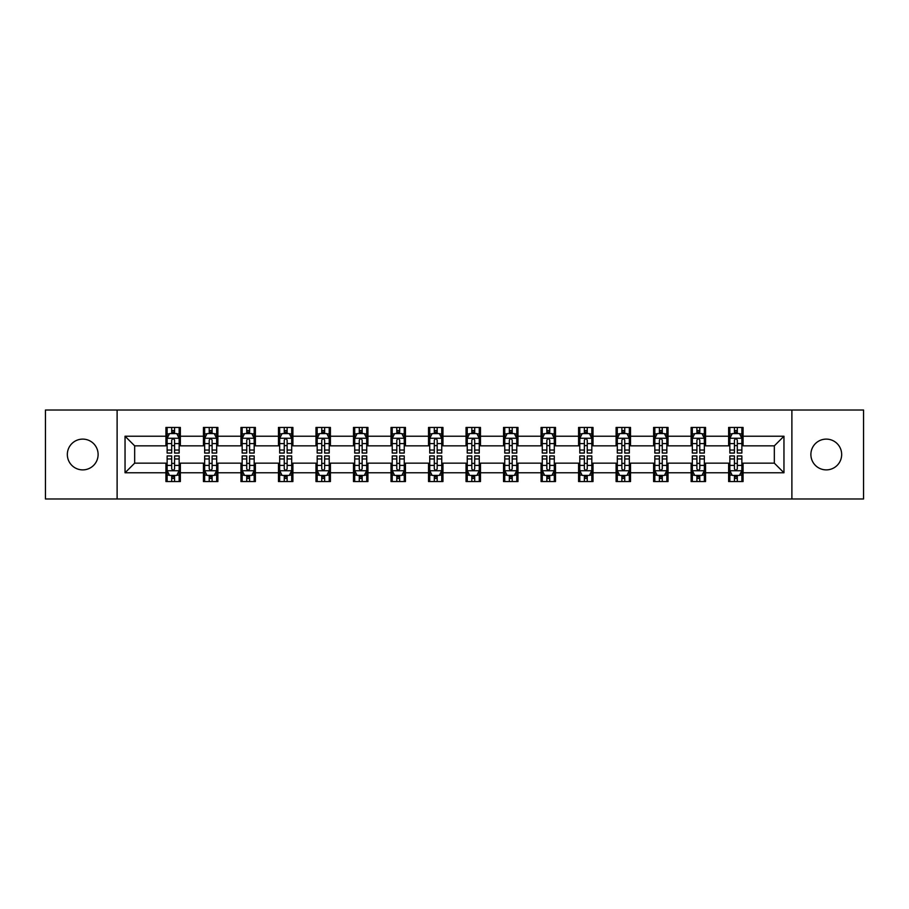 <?xml version="1.0" encoding="UTF-8"?>
<svg xmlns="http://www.w3.org/2000/svg" width="909" height="909" viewBox="0 0 909 909"><rect width="100%" height="100%" fill="white"/><g stroke="black" fill="none" stroke-linecap="round" stroke-linejoin="round"><path stroke-width="1.36" d="M826.281 439.115A15.385 15.385 0 0 0 810.885 454.5A15.385 15.385 0 0 0 826.281 469.885A15.385 15.385 0 0 0 841.666 454.5A15.385 15.385 0 0 0 826.281 439.115M82.719 439.115A15.385 15.385 0 0 0 67.334 454.5A15.385 15.385 0 0 0 82.719 469.885A15.385 15.385 0 0 0 98.115 454.5A15.385 15.385 0 0 0 82.719 439.115M791.887 498.984L863.55 498.984L863.55 410.016L791.887 410.016L791.887 498.984L117.113 498.984L117.113 410.016L45.45 410.016L45.45 498.984L117.113 498.984M791.887 410.016L117.113 410.016M743.073 436.229L743.073 427.446L728.643 427.446L728.643 436.229L705.554 436.229L705.554 427.446L691.124 427.446L691.124 436.229L668.047 436.229L668.047 427.446L653.616 427.446L653.616 436.229L630.528 436.229L630.528 427.446L616.097 427.446L616.097 436.229L593.009 436.229L593.009 427.446L578.59 427.446L578.59 436.229L555.501 436.229L555.501 427.446L541.071 427.446L541.071 436.229L517.982 436.229L517.982 427.446L503.552 427.446L503.552 436.229L480.475 436.229L480.475 427.446L466.044 427.446L466.044 436.229L442.956 436.229L442.956 427.446L428.525 427.446L428.525 436.229L405.448 436.229L405.448 427.446L391.018 427.446L391.018 436.229L367.929 436.229L367.929 427.446L353.499 427.446L353.499 436.229L330.41 436.229L330.41 427.446L315.991 427.446L315.991 436.229L292.903 436.229L292.903 427.446L278.472 427.446L278.472 436.229L255.384 436.229L255.384 427.446L240.953 427.446L240.953 436.229L217.876 436.229L217.876 427.446L203.446 427.446L203.446 436.229L180.357 436.229L180.357 427.446L165.927 427.446L165.927 436.229L125.044 436.229L125.044 472.771L134.668 463.158L165.927 463.158L165.927 481.554L180.357 481.554L180.357 463.158L203.446 463.158L203.446 481.554L217.876 481.554L217.876 463.158L240.953 463.158L240.953 481.554L255.384 481.554L255.384 463.158L278.472 463.158L278.472 481.554L292.903 481.554L292.903 463.158L315.991 463.158L315.991 481.554L330.41 481.554L330.41 463.158L353.499 463.158L353.499 481.554L367.929 481.554L367.929 463.158L391.018 463.158L391.018 481.554L405.448 481.554L405.448 463.158L428.525 463.158L428.525 481.554L442.956 481.554L442.956 463.158L466.044 463.158L466.044 481.554L480.475 481.554L480.475 463.158L503.552 463.158L503.552 481.554L517.982 481.554L517.982 463.158L541.071 463.158L541.071 481.554L555.501 481.554L555.501 463.158L578.59 463.158L578.59 481.554L593.009 481.554L593.009 463.158L616.097 463.158L616.097 481.554L630.528 481.554L630.528 463.158L653.616 463.158L653.616 481.554L668.047 481.554L668.047 463.158L691.124 463.158L691.124 481.554L705.554 481.554L705.554 463.158L728.643 463.158L728.643 481.554L743.073 481.554L743.073 463.158L774.332 463.158L774.332 445.842L743.073 445.842L743.073 436.229L783.956 436.229L783.956 472.771L743.073 472.771M728.643 472.771L705.554 472.771M691.124 472.771L668.047 472.771M653.616 472.771L630.528 472.771M616.097 472.771L593.009 472.771M578.59 472.771L555.501 472.771M541.071 472.771L517.982 472.771M503.552 472.771L480.475 472.771M466.044 472.771L442.956 472.771M428.525 472.771L405.448 472.771M391.018 472.771L367.929 472.771M353.499 472.771L330.41 472.771M315.991 472.771L292.903 472.771M278.472 472.771L255.384 472.771M240.953 472.771L217.876 472.771M203.446 472.771L180.357 472.771M165.927 472.771L125.044 472.771M728.643 436.229L728.643 445.842L705.554 445.842L705.554 436.229M691.124 436.229L691.124 445.842L668.047 445.842L668.047 436.229M653.616 436.229L653.616 445.842L630.528 445.842L630.528 436.229M616.097 436.229L616.097 445.842L593.009 445.842L593.009 436.229M578.59 436.229L578.59 445.842L555.501 445.842L555.501 436.229M541.071 436.229L541.071 445.842L517.982 445.842L517.982 436.229M503.552 436.229L503.552 445.842L480.475 445.842L480.475 436.229M466.044 436.229L466.044 445.842L442.956 445.842L442.956 436.229M428.525 436.229L428.525 445.842L405.448 445.842L405.448 436.229M391.018 436.229L391.018 445.842L367.929 445.842L367.929 436.229M353.499 436.229L353.499 445.842L330.41 445.842L330.41 436.229M315.991 436.229L315.991 445.842L292.903 445.842L292.903 436.229M278.472 436.229L278.472 445.842L255.384 445.842L255.384 436.229M240.953 436.229L240.953 445.842L217.876 445.842L217.876 436.229M203.446 436.229L203.446 445.842L180.357 445.842L180.357 436.229M165.927 436.229L165.927 445.842L134.668 445.842L125.044 436.229M134.668 445.842L134.668 463.158M783.956 472.771L774.332 463.158M774.332 445.842L783.956 436.229M165.927 433.457L167.131 433.457M171.699 433.457L174.585 433.457M179.153 433.457L180.357 433.457M165.927 445.603L167.131 445.603M171.699 445.603L174.585 445.603M179.153 445.603L180.357 445.603M165.927 463.397L167.131 463.397M171.699 463.397L174.585 463.397M179.153 463.397L180.357 463.397M165.927 475.543L167.131 475.543M171.699 475.543L174.585 475.543M179.153 475.543L180.357 475.543M203.446 463.397L204.65 463.397M209.218 463.397L212.104 463.397M216.672 463.397L217.876 463.397M203.446 475.543L204.65 475.543M209.218 475.543L212.104 475.543M216.672 475.543L217.876 475.543M203.446 433.457L204.65 433.457M209.218 433.457L212.104 433.457M216.672 433.457L217.876 433.457M203.446 445.603L204.65 445.603M209.218 445.603L212.104 445.603M216.672 445.603L217.876 445.603M240.953 463.397L242.158 463.397M246.725 463.397L249.611 463.397M254.179 463.397L255.384 463.397M240.953 475.543L242.158 475.543M246.725 475.543L249.611 475.543M254.179 475.543L255.384 475.543M240.953 433.457L242.158 433.457M246.725 433.457L249.611 433.457M254.179 433.457L255.384 433.457M240.953 445.603L242.158 445.603M246.725 445.603L249.611 445.603M254.179 445.603L255.384 445.603M278.472 463.397L279.677 463.397M284.244 463.397L287.13 463.397M291.698 463.397L292.903 463.397M278.472 475.543L279.677 475.543M284.244 475.543L287.13 475.543M291.698 475.543L292.903 475.543M278.472 433.457L279.677 433.457M284.244 433.457L287.13 433.457M291.698 433.457L292.903 433.457M278.472 445.603L279.677 445.603M284.244 445.603L287.13 445.603M291.698 445.603L292.903 445.603M315.991 463.397L317.184 463.397M321.752 463.397L324.638 463.397M329.217 463.397L330.41 463.397M315.991 475.543L317.184 475.543M321.752 475.543L324.638 475.543M329.217 475.543L330.41 475.543M315.991 433.457L317.184 433.457M321.752 433.457L324.638 433.457M329.217 433.457L330.41 433.457M315.991 445.603L317.184 445.603M321.752 445.603L324.638 445.603M329.217 445.603L330.41 445.603M353.499 463.397L354.703 463.397M359.271 463.397L362.157 463.397M366.725 463.397L367.929 463.397M353.499 475.543L354.703 475.543M359.271 475.543L362.157 475.543M366.725 475.543L367.929 475.543M353.499 433.457L354.703 433.457M359.271 433.457L362.157 433.457M366.725 433.457L367.929 433.457M353.499 445.603L354.703 445.603M359.271 445.603L362.157 445.603M366.725 445.603L367.929 445.603M391.018 463.397L392.222 463.397M396.79 463.397L399.676 463.397M404.244 463.397L405.448 463.397M391.018 475.543L392.222 475.543M396.79 475.543L399.676 475.543M404.244 475.543L405.448 475.543M391.018 433.457L392.222 433.457M396.79 433.457L399.676 433.457M404.244 433.457L405.448 433.457M391.018 445.603L392.222 445.603M396.79 445.603L399.676 445.603M404.244 445.603L405.448 445.603M428.525 463.397L429.73 463.397M434.297 463.397L437.184 463.397M441.751 463.397L442.956 463.397M428.525 475.543L429.73 475.543M434.297 475.543L437.184 475.543M441.751 475.543L442.956 475.543M428.525 433.457L429.73 433.457M434.297 433.457L437.184 433.457M441.751 433.457L442.956 433.457M428.525 445.603L429.73 445.603M434.297 445.603L437.184 445.603M441.751 445.603L442.956 445.603M466.044 463.397L467.249 463.397M471.816 463.397L474.703 463.397M479.27 463.397L480.475 463.397M466.044 475.543L467.249 475.543M471.816 475.543L474.703 475.543M479.27 475.543L480.475 475.543M466.044 433.457L467.249 433.457M471.816 433.457L474.703 433.457M479.27 433.457L480.475 433.457M466.044 445.603L467.249 445.603M471.816 445.603L474.703 445.603M479.27 445.603L480.475 445.603M503.552 463.397L504.756 463.397M509.324 463.397L512.21 463.397M516.778 463.397L517.982 463.397M503.552 475.543L504.756 475.543M509.324 475.543L512.21 475.543M516.778 475.543L517.982 475.543M503.552 433.457L504.756 433.457M509.324 433.457L512.21 433.457M516.778 433.457L517.982 433.457M503.552 445.603L504.756 445.603M509.324 445.603L512.21 445.603M516.778 445.603L517.982 445.603M541.071 463.397L542.275 463.397M546.843 463.397L549.729 463.397M554.297 463.397L555.501 463.397M541.071 475.543L542.275 475.543M546.843 475.543L549.729 475.543M554.297 475.543L555.501 475.543M541.071 433.457L542.275 433.457M546.843 433.457L549.729 433.457M554.297 433.457L555.501 433.457M541.071 445.603L542.275 445.603M546.843 445.603L549.729 445.603M554.297 445.603L555.501 445.603M578.59 463.397L579.783 463.397M584.362 463.397L587.248 463.397M591.816 463.397L593.009 463.397M578.59 475.543L579.783 475.543M584.362 475.543L587.248 475.543M591.816 475.543L593.009 475.543M578.59 433.457L579.783 433.457M584.362 433.457L587.248 433.457M591.816 433.457L593.009 433.457M578.59 445.603L579.783 445.603M584.362 445.603L587.248 445.603M591.816 445.603L593.009 445.603M616.097 463.397L617.302 463.397M621.87 463.397L624.756 463.397M629.323 463.397L630.528 463.397M616.097 475.543L617.302 475.543M621.87 475.543L624.756 475.543M629.323 475.543L630.528 475.543M616.097 433.457L617.302 433.457M621.87 433.457L624.756 433.457M629.323 433.457L630.528 433.457M616.097 445.603L617.302 445.603M621.87 445.603L624.756 445.603M629.323 445.603L630.528 445.603M653.616 463.397L654.821 463.397M659.389 463.397L662.275 463.397M666.842 463.397L668.047 463.397M653.616 475.543L654.821 475.543M659.389 475.543L662.275 475.543M666.842 475.543L668.047 475.543M653.616 433.457L654.821 433.457M659.389 433.457L662.275 433.457M666.842 433.457L668.047 433.457M653.616 445.603L654.821 445.603M659.389 445.603L662.275 445.603M666.842 445.603L668.047 445.603M691.124 463.397L692.328 463.397M696.896 463.397L699.782 463.397M704.35 463.397L705.554 463.397M691.124 475.543L692.328 475.543M696.896 475.543L699.782 475.543M704.35 475.543L705.554 475.543M691.124 433.457L692.328 433.457M696.896 433.457L699.782 433.457M704.35 433.457L705.554 433.457M691.124 445.603L692.328 445.603M696.896 445.603L699.782 445.603M704.35 445.603L705.554 445.603M728.643 463.397L729.847 463.397M734.415 463.397L737.301 463.397M741.869 463.397L743.073 463.397M728.643 475.543L729.847 475.543M734.415 475.543L737.301 475.543M741.869 475.543L743.073 475.543M728.643 433.457L729.847 433.457M734.415 433.457L737.301 433.457M741.869 433.457L743.073 433.457M728.643 445.603L729.847 445.603M734.415 445.603L737.301 445.603M741.869 445.603L743.073 445.603M174.585 430.571L171.699 430.571M179.153 450.046L174.585 450.046L174.585 453.057L179.153 453.057L179.153 438.388L176.755 433.582L169.54 433.582L167.131 438.388L167.131 453.057L171.699 453.057L171.699 450.046L167.131 450.046M167.131 438.388L167.131 427.446M179.153 438.388L179.153 427.446M171.699 433.582L171.699 427.446M174.585 427.446L174.585 433.582M174.585 450.046L174.585 440.195C173.63 438.343 172.665 438.343 171.699 440.195L171.699 450.046M171.699 478.429L174.585 478.429M167.131 458.954L171.699 458.954L171.699 455.943L167.131 455.943L167.131 470.612L169.54 475.418L176.755 475.418L179.153 470.612L179.153 455.943L174.585 455.943L174.585 458.954L179.153 458.954M179.153 470.612L179.153 481.554M167.131 470.612L167.131 481.554M174.585 475.418L174.585 481.554M171.699 481.554L171.699 475.418M171.699 458.954L171.699 468.805C172.665 470.657 173.619 470.657 174.585 468.805L174.585 458.954M212.104 430.571L209.218 430.571M216.672 450.046L212.104 450.046L212.104 453.057L216.672 453.057L216.672 438.388L214.263 433.582L207.047 433.582L204.65 438.388L204.65 453.057L209.218 453.057L209.218 450.046L204.65 450.046M204.65 438.388L204.65 427.446M216.672 438.388L216.672 427.446M209.218 433.582L209.218 427.446M212.104 427.446L212.104 433.582M212.104 450.046L212.104 440.195C211.138 438.343 210.172 438.343 209.218 440.195L209.218 450.046M249.611 430.571L246.725 430.571M254.179 450.046L249.611 450.046L249.611 453.057L254.179 453.057L254.179 438.388L251.782 433.582L244.566 433.582L242.158 438.388L242.158 453.057L246.725 453.057L246.725 450.046L242.158 450.046M242.158 438.388L242.158 427.446M254.179 438.388L254.179 427.446M246.725 433.582L246.725 427.446M249.611 427.446L249.611 433.582M249.611 450.046L249.611 440.195C248.657 438.343 247.691 438.343 246.725 440.195L246.725 450.046M209.218 478.429L212.104 478.429M204.65 458.954L209.218 458.954L209.218 455.943L204.65 455.943L204.65 470.612L207.047 475.418L214.263 475.418L216.672 470.612L216.672 455.943L212.104 455.943L212.104 458.954L216.672 458.954M216.672 470.612L216.672 481.554M204.65 470.612L204.65 481.554M212.104 475.418L212.104 481.554M209.218 481.554L209.218 475.418M209.218 458.954L209.218 468.805C210.172 470.657 211.138 470.657 212.104 468.805L212.104 458.954M246.725 478.429L249.611 478.429M242.158 458.954L246.725 458.954L246.725 455.943L242.158 455.943L242.158 470.612L244.566 475.418L251.782 475.418L254.179 470.612L254.179 455.943L249.611 455.943L249.611 458.954L254.179 458.954M254.179 470.612L254.179 481.554M242.158 470.612L242.158 481.554M249.611 475.418L249.611 481.554M246.725 481.554L246.725 475.418M246.725 458.954L246.725 468.805C247.691 470.657 248.646 470.657 249.611 468.805L249.611 458.954M287.13 430.571L284.244 430.571M291.698 450.046L287.13 450.046L287.13 453.057L291.698 453.057L291.698 438.388L289.289 433.582L282.074 433.582L279.677 438.388L279.677 453.057L284.244 453.057L284.244 450.046L279.677 450.046M279.677 438.388L279.677 427.446M291.698 438.388L291.698 427.446M284.244 433.582L284.244 427.446M287.13 427.446L287.13 433.582M287.13 450.046L287.13 440.195C286.165 438.343 285.21 438.343 284.244 440.195L284.244 450.046M324.638 430.571L321.752 430.571M329.217 450.046L324.638 450.046L324.638 453.057L329.217 453.057L329.217 438.388L326.808 433.582L319.593 433.582L317.184 438.388L317.184 453.057L321.752 453.057L321.752 450.046L317.184 450.046M317.184 438.388L317.184 427.446M329.217 438.388L329.217 427.446M321.752 433.582L321.752 427.446M324.638 427.446L324.638 433.582M324.638 450.046L324.638 440.195C323.684 438.343 322.718 438.343 321.752 440.195L321.752 450.046M362.157 430.571L359.271 430.571M366.725 450.046L362.157 450.046L362.157 453.057L366.725 453.057L366.725 438.388L364.316 433.582L357.112 433.582L354.703 438.388L354.703 453.057L359.271 453.057L359.271 450.046L354.703 450.046M354.703 438.388L354.703 427.446M366.725 438.388L366.725 427.446M359.271 433.582L359.271 427.446M362.157 427.446L362.157 433.582M362.157 450.046L362.157 440.195C361.191 438.343 360.237 438.343 359.271 440.195L359.271 450.046M284.244 478.429L287.13 478.429M279.677 458.954L284.244 458.954L284.244 455.943L279.677 455.943L279.677 470.612L282.074 475.418L289.289 475.418L291.698 470.612L291.698 455.943L287.13 455.943L287.13 458.954L291.698 458.954M291.698 470.612L291.698 481.554M279.677 470.612L279.677 481.554M287.13 475.418L287.13 481.554M284.244 481.554L284.244 475.418M284.244 458.954L284.244 468.805C285.199 470.657 286.165 470.657 287.13 468.805L287.13 458.954M321.752 478.429L324.638 478.429M317.184 458.954L321.752 458.954L321.752 455.943L317.184 455.943L317.184 470.612L319.593 475.418L326.808 475.418L329.217 470.612L329.217 455.943L324.638 455.943L324.638 458.954L329.217 458.954M329.217 470.612L329.217 481.554M317.184 470.612L317.184 481.554M324.638 475.418L324.638 481.554M321.752 481.554L321.752 475.418M321.752 458.954L321.752 468.805C322.718 470.657 323.684 470.657 324.638 468.805L324.638 458.954M359.271 478.429L362.157 478.429M354.703 458.954L359.271 458.954L359.271 455.943L354.703 455.943L354.703 470.612L357.112 475.418L364.316 475.418L366.725 470.612L366.725 455.943L362.157 455.943L362.157 458.954L366.725 458.954M366.725 470.612L366.725 481.554M354.703 470.612L354.703 481.554M362.157 475.418L362.157 481.554M359.271 481.554L359.271 475.418M359.271 458.954L359.271 468.805C360.237 470.657 361.191 470.657 362.157 468.805L362.157 458.954M396.79 478.429L399.676 478.429M392.222 458.954L396.79 458.954L396.79 455.943L392.222 455.943L392.222 470.612L394.62 475.418L401.835 475.418L404.244 470.612L404.244 455.943L399.676 455.943L399.676 458.954L404.244 458.954M404.244 470.612L404.244 481.554M392.222 470.612L392.222 481.554M399.676 475.418L399.676 481.554M396.79 481.554L396.79 475.418M396.79 458.954L396.79 468.805C397.744 470.657 398.71 470.657 399.676 468.805L399.676 458.954M434.297 478.429L437.184 478.429M429.73 458.954L434.297 458.954L434.297 455.943L429.73 455.943L429.73 470.612L432.139 475.418L439.354 475.418L441.751 470.612L441.751 455.943L437.184 455.943L437.184 458.954L441.751 458.954M441.751 470.612L441.751 481.554M429.73 470.612L429.73 481.554M437.184 475.418L437.184 481.554M434.297 481.554L434.297 475.418M434.297 458.954L434.297 468.805C435.263 470.657 436.218 470.657 437.184 468.805L437.184 458.954M471.816 478.429L474.703 478.429M467.249 458.954L471.816 458.954L471.816 455.943L467.249 455.943L467.249 470.612L469.646 475.418L476.861 475.418L479.27 470.612L479.27 455.943L474.703 455.943L474.703 458.954L479.27 458.954M479.27 470.612L479.27 481.554M467.249 470.612L467.249 481.554M474.703 475.418L474.703 481.554M471.816 481.554L471.816 475.418M471.816 458.954L471.816 468.805C472.771 470.657 473.737 470.657 474.703 468.805L474.703 458.954M509.324 478.429L512.21 478.429M504.756 458.954L509.324 458.954L509.324 455.943L504.756 455.943L504.756 470.612L507.165 475.418L514.38 475.418L516.778 470.612L516.778 455.943L512.21 455.943L512.21 458.954L516.778 458.954M516.778 470.612L516.778 481.554M504.756 470.612L504.756 481.554M512.21 475.418L512.21 481.554M509.324 481.554L509.324 475.418M509.324 458.954L509.324 468.805C510.29 470.657 511.256 470.657 512.21 468.805L512.21 458.954M546.843 478.429L549.729 478.429M542.275 458.954L546.843 458.954L546.843 455.943L542.275 455.943L542.275 470.612L544.684 475.418L551.888 475.418L554.297 470.612L554.297 455.943L549.729 455.943L549.729 458.954L554.297 458.954M554.297 470.612L554.297 481.554M542.275 470.612L542.275 481.554M549.729 475.418L549.729 481.554M546.843 481.554L546.843 475.418M546.843 458.954L546.843 468.805C547.809 470.657 548.763 470.657 549.729 468.805L549.729 458.954M584.362 478.429L587.248 478.429M579.783 458.954L584.362 458.954L584.362 455.943L579.783 455.943L579.783 470.612L582.192 475.418L589.407 475.418L591.816 470.612L591.816 455.943L587.248 455.943L587.248 458.954L591.816 458.954M591.816 470.612L591.816 481.554M579.783 470.612L579.783 481.554M587.248 475.418L587.248 481.554M584.362 481.554L584.362 475.418M584.362 458.954L584.362 468.805C585.316 470.657 586.282 470.657 587.248 468.805L587.248 458.954M621.87 478.429L624.756 478.429M617.302 458.954L621.87 458.954L621.87 455.943L617.302 455.943L617.302 470.612L619.711 475.418L626.926 475.418L629.323 470.612L629.323 455.943L624.756 455.943L624.756 458.954L629.323 458.954M629.323 470.612L629.323 481.554M617.302 470.612L617.302 481.554M624.756 475.418L624.756 481.554M621.87 481.554L621.87 475.418M621.87 458.954L621.87 468.805C622.835 470.657 623.79 470.657 624.756 468.805L624.756 458.954M659.389 478.429L662.275 478.429M654.821 458.954L659.389 458.954L659.389 455.943L654.821 455.943L654.821 470.612L657.218 475.418L664.434 475.418L666.842 470.612L666.842 455.943L662.275 455.943L662.275 458.954L666.842 458.954M666.842 470.612L666.842 481.554M654.821 470.612L654.821 481.554M662.275 475.418L662.275 481.554M659.389 481.554L659.389 475.418M659.389 458.954L659.389 468.805C660.343 470.657 661.309 470.657 662.275 468.805L662.275 458.954M696.896 478.429L699.782 478.429M692.328 458.954L696.896 458.954L696.896 455.943L692.328 455.943L692.328 470.612L694.737 475.418L701.953 475.418L704.35 470.612L704.35 455.943L699.782 455.943L699.782 458.954L704.35 458.954M704.35 470.612L704.35 481.554M692.328 470.612L692.328 481.554M699.782 475.418L699.782 481.554M696.896 481.554L696.896 475.418M696.896 458.954L696.896 468.805C697.862 470.657 698.828 470.657 699.782 468.805L699.782 458.954M399.676 430.571L396.79 430.571M404.244 450.046L399.676 450.046L399.676 453.057L404.244 453.057L404.244 438.388L401.835 433.582L394.62 433.582L392.222 438.388L392.222 453.057L396.79 453.057L396.79 450.046L392.222 450.046M392.222 438.388L392.222 427.446M404.244 438.388L404.244 427.446M396.79 433.582L396.79 427.446M399.676 427.446L399.676 433.582M399.676 450.046L399.676 440.195C398.71 438.343 397.744 438.343 396.79 440.195L396.79 450.046M437.184 430.571L434.297 430.571M441.751 450.046L437.184 450.046L437.184 453.057L441.751 453.057L441.751 438.388L439.354 433.582L432.139 433.582L429.73 438.388L429.73 453.057L434.297 453.057L434.297 450.046L429.73 450.046M429.73 438.388L429.73 427.446M441.751 438.388L441.751 427.446M434.297 433.582L434.297 427.446M437.184 427.446L437.184 433.582M437.184 450.046L437.184 440.195C436.229 438.343 435.263 438.343 434.297 440.195L434.297 450.046M474.703 430.571L471.816 430.571M479.27 450.046L474.703 450.046L474.703 453.057L479.27 453.057L479.27 438.388L476.861 433.582L469.646 433.582L467.249 438.388L467.249 453.057L471.816 453.057L471.816 450.046L467.249 450.046M467.249 438.388L467.249 427.446M479.27 438.388L479.27 427.446M471.816 433.582L471.816 427.446M474.703 427.446L474.703 433.582M474.703 450.046L474.703 440.195C473.737 438.343 472.782 438.343 471.816 440.195L471.816 450.046M512.21 430.571L509.324 430.571M516.778 450.046L512.21 450.046L512.21 453.057L516.778 453.057L516.778 438.388L514.38 433.582L507.165 433.582L504.756 438.388L504.756 453.057L509.324 453.057L509.324 450.046L504.756 450.046M504.756 438.388L504.756 427.446M516.778 438.388L516.778 427.446M509.324 433.582L509.324 427.446M512.21 427.446L512.21 433.582M512.21 450.046L512.21 440.195C511.256 438.343 510.29 438.343 509.324 440.195L509.324 450.046M549.729 430.571L546.843 430.571M554.297 450.046L549.729 450.046L549.729 453.057L554.297 453.057L554.297 438.388L551.888 433.582L544.684 433.582L542.275 438.388L542.275 453.057L546.843 453.057L546.843 450.046L542.275 450.046M542.275 438.388L542.275 427.446M554.297 438.388L554.297 427.446M546.843 433.582L546.843 427.446M549.729 427.446L549.729 433.582M549.729 450.046L549.729 440.195C548.763 438.343 547.809 438.343 546.843 440.195L546.843 450.046M587.248 430.571L584.362 430.571M591.816 450.046L587.248 450.046L587.248 453.057L591.816 453.057L591.816 438.388L589.407 433.582L582.192 433.582L579.783 438.388L579.783 453.057L584.362 453.057L584.362 450.046L579.783 450.046M579.783 438.388L579.783 427.446M591.816 438.388L591.816 427.446M584.362 433.582L584.362 427.446M587.248 427.446L587.248 433.582M587.248 450.046L587.248 440.195C586.282 438.343 585.316 438.343 584.362 440.195L584.362 450.046M624.756 430.571L621.87 430.571M629.323 450.046L624.756 450.046L624.756 453.057L629.323 453.057L629.323 438.388L626.926 433.582L619.711 433.582L617.302 438.388L617.302 453.057L621.87 453.057L621.87 450.046L617.302 450.046M617.302 438.388L617.302 427.446M629.323 438.388L629.323 427.446M621.87 433.582L621.87 427.446M624.756 427.446L624.756 433.582M624.756 450.046L624.756 440.195C623.801 438.343 622.835 438.343 621.87 440.195L621.87 450.046M662.275 430.571L659.389 430.571M666.842 450.046L662.275 450.046L662.275 453.057L666.842 453.057L666.842 438.388L664.434 433.582L657.218 433.582L654.821 438.388L654.821 453.057L659.389 453.057L659.389 450.046L654.821 450.046M654.821 438.388L654.821 427.446M666.842 438.388L666.842 427.446M659.389 433.582L659.389 427.446M662.275 427.446L662.275 433.582M662.275 450.046L662.275 440.195C661.309 438.343 660.354 438.343 659.389 440.195L659.389 450.046M699.782 430.571L696.896 430.571M704.35 450.046L699.782 450.046L699.782 453.057L704.35 453.057L704.35 438.388L701.953 433.582L694.737 433.582L692.328 438.388L692.328 453.057L696.896 453.057L696.896 450.046L692.328 450.046M692.328 438.388L692.328 427.446M704.35 438.388L704.35 427.446M696.896 433.582L696.896 427.446M699.782 427.446L699.782 433.582M699.782 450.046L699.782 440.195C698.828 438.343 697.862 438.343 696.896 440.195L696.896 450.046M737.301 430.571L734.415 430.571M741.869 450.046L737.301 450.046L737.301 453.057L741.869 453.057L741.869 438.388L739.46 433.582L732.245 433.582L729.847 438.388L729.847 453.057L734.415 453.057L734.415 450.046L729.847 450.046M729.847 438.388L729.847 427.446M741.869 438.388L741.869 427.446M734.415 433.582L734.415 427.446M737.301 427.446L737.301 433.582M737.301 450.046L737.301 440.195C736.335 438.343 735.381 438.343 734.415 440.195L734.415 450.046M734.415 478.429L737.301 478.429M729.847 458.954L734.415 458.954L734.415 455.943L729.847 455.943L729.847 470.612L732.245 475.418L739.46 475.418L741.869 470.612L741.869 455.943L737.301 455.943L737.301 458.954L741.869 458.954M741.869 470.612L741.869 481.554M729.847 470.612L729.847 481.554M737.301 475.418L737.301 481.554M734.415 481.554L734.415 475.418M734.415 458.954L734.415 468.805C735.37 470.657 736.335 470.657 737.301 468.805L737.301 458.954M179.096 438.263L167.188 438.263M167.131 433.866L169.392 433.866M176.891 433.866L179.153 433.866M171.699 443.592L167.131 443.592M179.153 443.592L174.585 443.592M174.585 432.105L171.699 432.105M167.188 470.737L179.096 470.737M179.153 475.134L176.891 475.134M169.392 475.134L167.131 475.134M174.585 465.408L179.153 465.408M167.131 465.408L171.699 465.408M171.699 476.895L174.585 476.895M216.603 438.263L204.707 438.263M204.65 433.866L206.911 433.866M214.41 433.866L216.672 433.866M209.218 443.592L204.65 443.592M216.672 443.592L212.104 443.592M212.104 432.105L209.218 432.105M254.122 438.263L242.214 438.263M242.158 433.866L244.419 433.866M251.918 433.866L254.179 433.866M246.725 443.592L242.158 443.592M254.179 443.592L249.611 443.592M249.611 432.105L246.725 432.105M204.707 470.737L216.603 470.737M216.672 475.134L214.41 475.134M206.911 475.134L204.65 475.134M212.104 465.408L216.672 465.408M204.65 465.408L209.218 465.408M209.218 476.895L212.104 476.895M242.214 470.737L254.122 470.737M254.179 475.134L251.918 475.134M244.419 475.134L242.158 475.134M249.611 465.408L254.179 465.408M242.158 465.408L246.725 465.408M246.725 476.895L249.611 476.895M291.641 438.263L279.733 438.263M279.677 433.866L281.938 433.866M289.437 433.866L291.698 433.866M284.244 443.592L279.677 443.592M291.698 443.592L287.13 443.592M287.13 432.105L284.244 432.105M329.149 438.263L317.252 438.263M317.184 433.866L319.445 433.866M326.956 433.866L329.217 433.866M321.752 443.592L317.184 443.592M329.217 443.592L324.638 443.592M324.638 432.105L321.752 432.105M366.668 438.263L354.76 438.263M354.703 433.866L356.964 433.866M364.464 433.866L366.725 433.866M359.271 443.592L354.703 443.592M366.725 443.592L362.157 443.592M362.157 432.105L359.271 432.105M279.733 470.737L291.641 470.737M291.698 475.134L289.437 475.134M281.938 475.134L279.677 475.134M287.13 465.408L291.698 465.408M279.677 465.408L284.244 465.408M284.244 476.895L287.13 476.895M317.252 470.737L329.149 470.737M329.217 475.134L326.956 475.134M319.445 475.134L317.184 475.134M324.638 465.408L329.217 465.408M317.184 465.408L321.752 465.408M321.752 476.895L324.638 476.895M354.76 470.737L366.668 470.737M366.725 475.134L364.464 475.134M356.964 475.134L354.703 475.134M362.157 465.408L366.725 465.408M354.703 465.408L359.271 465.408M359.271 476.895L362.157 476.895M392.279 470.737L404.175 470.737M404.244 475.134L401.983 475.134M394.472 475.134L392.222 475.134M399.676 465.408L404.244 465.408M392.222 465.408L396.79 465.408M396.79 476.895L399.676 476.895M429.787 470.737L441.694 470.737M441.751 475.134L439.49 475.134M431.991 475.134L429.73 475.134M437.184 465.408L441.751 465.408M429.73 465.408L434.297 465.408M434.297 476.895L437.184 476.895M467.306 470.737L479.213 470.737M479.27 475.134L477.009 475.134M469.51 475.134L467.249 475.134M474.703 465.408L479.27 465.408M467.249 465.408L471.816 465.408M471.816 476.895L474.703 476.895M504.825 470.737L516.721 470.737M516.778 475.134L514.528 475.134M507.017 475.134L504.756 475.134M512.21 465.408L516.778 465.408M504.756 465.408L509.324 465.408M509.324 476.895L512.21 476.895M542.332 470.737L554.24 470.737M554.297 475.134L552.036 475.134M544.536 475.134L542.275 475.134M549.729 465.408L554.297 465.408M542.275 465.408L546.843 465.408M546.843 476.895L549.729 476.895M579.851 470.737L591.748 470.737M591.816 475.134L589.555 475.134M582.044 475.134L579.783 475.134M587.248 465.408L591.816 465.408M579.783 465.408L584.362 465.408M584.362 476.895L587.248 476.895M617.359 470.737L629.267 470.737M629.323 475.134L627.062 475.134M619.563 475.134L617.302 475.134M624.756 465.408L629.323 465.408M617.302 465.408L621.87 465.408M621.87 476.895L624.756 476.895M654.878 470.737L666.786 470.737M666.842 475.134L664.581 475.134M657.082 475.134L654.821 475.134M662.275 465.408L666.842 465.408M654.821 465.408L659.389 465.408M659.389 476.895L662.275 476.895M692.397 470.737L704.293 470.737M704.35 475.134L702.089 475.134M694.59 475.134L692.328 475.134M699.782 465.408L704.35 465.408M692.328 465.408L696.896 465.408M696.896 476.895L699.782 476.895M404.175 438.263L392.279 438.263M392.222 433.866L394.472 433.866M401.983 433.866L404.244 433.866M396.79 443.592L392.222 443.592M404.244 443.592L399.676 443.592M399.676 432.105L396.79 432.105M441.694 438.263L429.787 438.263M429.73 433.866L431.991 433.866M439.49 433.866L441.751 433.866M434.297 443.592L429.73 443.592M441.751 443.592L437.184 443.592M437.184 432.105L434.297 432.105M479.213 438.263L467.306 438.263M467.249 433.866L469.51 433.866M477.009 433.866L479.27 433.866M471.816 443.592L467.249 443.592M479.27 443.592L474.703 443.592M474.703 432.105L471.816 432.105M516.721 438.263L504.825 438.263M504.756 433.866L507.017 433.866M514.528 433.866L516.778 433.866M509.324 443.592L504.756 443.592M516.778 443.592L512.21 443.592M512.21 432.105L509.324 432.105M554.24 438.263L542.332 438.263M542.275 433.866L544.536 433.866M552.036 433.866L554.297 433.866M546.843 443.592L542.275 443.592M554.297 443.592L549.729 443.592M549.729 432.105L546.843 432.105M591.748 438.263L579.851 438.263M579.783 433.866L582.044 433.866M589.555 433.866L591.816 433.866M584.362 443.592L579.783 443.592M591.816 443.592L587.248 443.592M587.248 432.105L584.362 432.105M629.267 438.263L617.359 438.263M617.302 433.866L619.563 433.866M627.062 433.866L629.323 433.866M621.87 443.592L617.302 443.592M629.323 443.592L624.756 443.592M624.756 432.105L621.87 432.105M666.786 438.263L654.878 438.263M654.821 433.866L657.082 433.866M664.581 433.866L666.842 433.866M659.389 443.592L654.821 443.592M666.842 443.592L662.275 443.592M662.275 432.105L659.389 432.105M704.293 438.263L692.397 438.263M692.328 433.866L694.59 433.866M702.089 433.866L704.35 433.866M696.896 443.592L692.328 443.592M704.35 443.592L699.782 443.592M699.782 432.105L696.896 432.105M741.812 438.263L729.904 438.263M729.847 433.866L732.109 433.866M739.608 433.866L741.869 433.866M734.415 443.592L729.847 443.592M741.869 443.592L737.301 443.592M737.301 432.105L734.415 432.105M729.904 470.737L741.812 470.737M741.869 475.134L739.608 475.134M732.109 475.134L729.847 475.134M737.301 465.408L741.869 465.408M729.847 465.408L734.415 465.408M734.415 476.895L737.301 476.895"/></g></svg>
